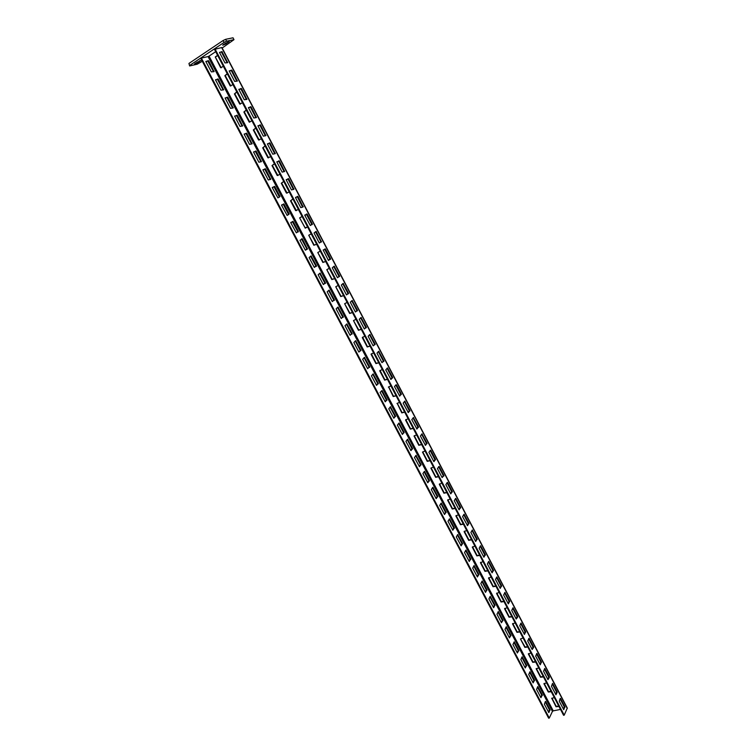 <?xml version="1.0" encoding="UTF-8"?>
<svg xmlns="http://www.w3.org/2000/svg" width="756" height="756" viewBox="0 0 756 756"><rect width="100%" height="100%" fill="white"/><g stroke="black" fill="none" stroke-linecap="round" stroke-linejoin="round"><path stroke-width="1.13" d="M225.836 43.961L222.708 45.237L223.502 44.453L229.229 41.429L225.836 43.961L225.42 43.168M225.609 39.331L233.018 37.8L233.982 39.662L226.592 41.211L224.069 42.412L223.086 40.531L225.609 39.331L226.592 41.211M202.296 61.274L197.231 64.194L189.633 65.952L188.953 63.438L223.086 40.531M233.982 39.662L222.169 48.025M188.953 63.438L189.633 65.952M189.926 65.281L224.069 42.412M197.552 62.852L194.434 64.128L195.171 63.4L200.803 60.442L197.552 62.852L197.146 62.077M201.379 58.089L208.061 56.587L552.438 711.405L549.281 718.077L201.379 58.089L200.822 58.467L548.658 718.2L549.281 718.077M540.927 697.712L536.562 689.415L537.79 686.552L542.288 694.972L540.927 697.712M533.122 682.885L528.727 674.541L529.984 671.715L534.511 680.183L533.122 682.885M525.269 667.973L520.846 659.582L522.141 656.794L526.686 665.318L525.269 667.973M517.369 652.976L512.927 644.547L514.241 641.806L518.824 650.368L517.369 652.976M509.431 637.903L504.97 629.427L506.312 626.724L510.914 635.333L509.431 637.903M501.445 622.746L496.957 614.231L498.327 611.566L502.967 620.232L501.445 622.746M493.592 607.682L488.915 598.941L490.19 596.371L494.972 605.036L493.706 607.626M482.243 581.005L486.93 589.765L485.522 592.364L480.816 583.575L482.13 581.052M474.135 565.592L478.85 574.399L477.414 576.96L472.68 568.125L474.021 565.639M465.866 550.141L464.496 552.589L469.259 561.472L470.723 558.958L465.979 550.103M457.777 534.52L456.265 536.968L461.169 545.86L462.559 543.432L457.673 534.558M449.423 518.899L447.996 521.253L452.816 530.24L454.347 527.82L449.536 518.862M441.135 503.146L439.671 505.462L444.528 514.496L446.087 512.124L441.249 503.109M432.801 487.308L431.307 489.576L436.193 498.667L437.781 496.342L432.914 487.27M424.418 471.375L422.897 473.606L427.811 482.753L429.427 480.466L424.532 471.347M416.102 455.329L414.43 457.541L419.485 466.707L421.026 464.505L415.98 455.377M407.626 439.227L405.925 441.391L411.009 450.614L412.578 448.459L407.503 439.274M398.988 423.058L397.373 425.146L402.381 434.454L404.091 432.319L399.092 423.029M393.914 418.153L395.549 416.084L390.398 406.794M393.81 418.172L388.773 408.807L390.521 406.747M382.13 390.587L386.959 399.763L385.295 401.776L380.117 392.383L382.13 390.587L381.534 390.824L386.363 400L385.04 401.701M376.526 385.343L371.413 375.864L373.133 373.918L378.321 383.349L376.62 385.314M367.567 368.559L362.663 359.251L364.42 357.352L369.637 366.84L367.567 368.559M358.798 351.909L353.865 342.534L355.651 340.691L360.905 350.245L358.798 351.909M349.981 335.154L345.01 325.732L346.834 323.937L352.116 333.547L349.981 335.154M341.107 318.304L336.108 308.835L337.97 307.087L343.281 316.755L341.107 318.304M332.177 301.36L327.159 291.835L329.049 290.143L334.398 299.867L332.177 301.36M323.199 284.322L318.153 274.74L320.081 273.096L325.458 282.886L323.199 284.322M314.175 267.18L309.1 257.541L311.056 255.953L316.471 265.8L314.175 267.18M305.377 250.198L299.99 240.247L302.353 238.962L307.437 249.074L305.377 250.198L306.851 248.922L301.493 239L302.069 238.698M292.941 221.357L290.824 222.85L296.333 232.857L298.346 231.345L293.224 221.621L290.786 222.434M283.755 203.922L281.61 205.349L287.148 215.422L289.198 213.967L284.048 204.186L281.553 204.98M274.522 186.373L272.34 187.753L277.915 197.883L279.994 196.484L274.825 186.647L272.273 187.412M265.233 168.73L263.012 170.043L268.248 179.975L270.743 179.333L265.545 169.013L262.946 169.741M255.887 150.983L253.638 152.239L258.892 162.228L261.434 161.652L256.208 151.266L253.562 151.956M246.484 133.122L244.197 134.322L249.489 144.368L252.069 143.857L246.815 133.415L244.131 134.077M237.034 115.167L234.71 116.311L240.03 126.413L242.648 125.959L237.365 115.46L234.634 116.084M227.518 97.099L225.165 98.186L230.514 108.344L233.179 107.957L227.858 97.401L225.099 97.978M217.955 78.926L215.564 79.947L220.941 90.172L223.644 89.841L218.304 79.238L215.498 79.767M208.325 60.641L205.897 61.605L211.321 71.886L214.061 71.622L208.684 60.962L205.84 61.453M545.7 701.455L550.028 709.676L548.837 712.606L544.358 704.214L545.369 701.521M548.563 712.199L549.414 709.799L545.218 701.823M540.805 697.467L541.683 695.095L537.45 687.062M532.999 682.659L533.897 680.315L529.635 672.216M525.155 667.765L526.072 665.45L521.782 657.295M517.274 652.787L518.21 650.51L513.882 642.288M509.336 637.733L510.309 635.484L505.944 627.197M501.37 622.594L502.353 620.383L497.958 612.029M493.356 607.38L494.367 605.197L489.935 596.777M485.295 592.071L486.325 589.926L481.865 581.449M477.187 576.686L478.246 574.579L473.747 566.027M465.592 550.529L470.128 559.138L469.041 561.217M457.389 534.936L461.954 543.621L460.848 545.662M449.14 519.268L453.742 528.009L452.608 530.022M441.438 503.298L440.861 503.487L445.482 512.322L444.33 514.288M435.995 498.478L437.176 496.541L432.498 487.658M424.73 471.536L424.125 471.753L428.822 480.674L427.622 482.574M419.202 466.584L420.43 464.713L415.677 455.698M410.725 450.5L411.982 448.677L407.2 439.586M402.211 434.322L403.496 432.536L398.667 423.379M390.087 407.087L394.953 416.32L393.649 418.059M372.774 374.229L377.735 383.594L376.384 385.248M364.042 357.654L369.051 367.095L367.681 368.711M355.263 340.994L360.319 350.5L358.92 352.069M346.437 324.23L351.531 333.812L350.123 335.333M337.554 307.38L342.695 317.029L341.268 318.503M328.614 290.427L333.812 300.141L332.366 301.578M319.618 273.379L324.882 283.169L323.417 284.549M310.574 256.237L315.895 266.093L314.42 267.426M296.305 232.867L297.76 231.648L292.364 221.669M288.669 214.666L283.179 204.233M279.484 197.155L273.946 186.694M270.242 179.55L264.657 169.06M260.943 161.841L255.32 151.313M251.587 144.027L245.917 133.462M242.166 126.12L236.467 115.517M232.697 108.099L226.951 97.458M223.171 89.973L217.388 79.285M207.768 61.009L213.579 71.744M552.438 711.405L553.25 710.857L209.053 56.114L208.061 56.587M560.508 709.421L553.25 710.857M564.212 715.167L563.589 715.289L214.458 49.338L221.914 47.533L567.293 708.051L564.212 715.167L215.035 48.951M215.687 51.682L209.053 56.114M544.178 683.367L548.497 691.598L551.058 691.39M536.382 668.512L540.738 676.809L543.29 676.582M528.548 653.581L532.933 661.935L535.484 661.689M523.067 637.998L520.449 638.962L525.08 646.985L527.631 646.711M512.748 623.483L517.189 631.95L519.741 631.657M504.791 608.306L509.26 616.83L511.812 616.527M496.786 593.054L501.285 601.634L503.827 601.303M488.735 577.707L493.271 586.354L495.813 586.004M480.646 562.284L485.201 570.988L487.743 570.619M479.635 555.15L477.102 555.537L472.509 546.777M471.479 539.604L468.947 540.001L464.335 531.184M463.277 523.965L460.754 524.39L456.104 515.497M455.036 508.23L452.513 508.684L447.835 499.735M446.749 492.421L444.226 492.893L439.519 483.878M438.414 476.526L435.891 477.008L431.166 467.936M430.032 460.536L427.518 461.047L422.755 451.899M421.602 444.452L419.089 444.991L414.307 435.777M413.126 428.283L410.612 428.841L405.802 419.561M404.602 412.02L402.097 412.606L397.259 403.26M388.669 386.855L393.526 396.276L396.021 395.671M380.022 370.364L384.908 379.852L387.403 379.228M371.338 353.78L376.242 363.343L378.737 362.691M362.596 337.1L367.529 346.73L370.015 346.059M356 319.325L353.477 320.563L358.769 330.032L361.245 329.332M347.146 302.438L344.632 303.695L349.952 313.23L352.428 312.511M338.244 285.447L335.74 286.732L341.088 296.343L343.564 295.596M329.285 268.361L326.79 269.665L332.167 279.351L334.643 278.586M320.27 251.172L317.785 252.504L323.209 262.266L325.666 261.472M311.207 233.887L308.731 235.239L314.184 245.076L316.641 244.254M299.631 217.879L305.226 228.17L307.569 226.951L305.112 227.792L299.631 217.879L302.098 216.509L300 217.7M298.431 209.525L295.624 210.584L290.493 200.794L292.931 199.017L290.862 200.624L296.38 210.622M283.727 181.459L281.657 183.075L287.167 193.139M274.456 163.787L272.396 165.432L277.906 175.553M265.139 146.002L263.079 147.675L268.597 157.853M255.755 128.114L253.704 129.824L259.232 140.049M246.324 110.121L244.282 111.86L249.82 122.141M236.836 92.024L234.804 93.791L240.351 104.13M227.291 73.814L225.269 75.619L230.826 86.014M221.243 67.785L215.262 56.955L217.615 55.368M217.69 55.5L215.687 56.861M551.927 698.138L556.218 706.321L558.778 706.132M558.967 706.482L556.019 706.747L551.719 698.213M551.663 698.336L554.337 697.637M551.237 691.731L548.289 692.023L543.942 683.745L546.579 682.848M543.47 676.913L540.521 677.225L536.117 668.72L538.782 667.983M535.654 662.01L532.715 662.341L528.321 653.968L530.948 653.023M527.801 647.023L524.862 647.382L520.449 638.962M519.901 631.959L516.972 632.337L512.53 623.88L515.138 622.887M511.963 616.811L509.034 617.217L504.564 608.712L507.172 607.692M503.978 601.587L501.048 602.012L496.56 593.46L499.168 592.411M495.945 586.278L493.025 586.722L488.518 578.123L491.117 577.045M487.875 570.884L484.965 571.347L480.429 562.71L483.018 561.604M474.872 546.068L472.292 547.202L476.847 555.896L479.767 555.405M466.688 530.457L464.108 531.61L468.692 540.351L471.602 539.831M458.457 514.751L455.877 515.942L460.489 524.73L463.4 524.182M450.179 498.96L447.609 500.179L452.249 509.015L455.15 508.448M441.854 483.084L439.293 484.331L443.952 493.214L446.853 492.628M433.481 467.123L431.062 467.973M438.508 476.715L435.617 477.329L430.892 468.153M425.07 451.067L422.651 451.937M430.126 460.706L427.235 461.358L422.481 452.116M416.603 434.927L414.193 435.815M421.687 444.623L418.805 445.293L414.023 435.995M408.089 418.692L405.556 420.052L410.328 429.134L413.201 428.444M397.174 403.288L401.795 412.889L404.677 412.171M399.527 402.362L396.976 403.477M396.097 395.804L393.224 396.55L388.593 386.892M388.367 387.081L390.928 385.938M387.469 379.351L384.606 380.126L379.758 370.884L382.271 369.429M378.794 362.795L375.93 363.598L371.054 354.309L373.558 352.825M370.062 346.154L367.208 346.985L362.304 337.639L364.808 336.127M353.477 320.563L358.438 330.277L361.292 329.418M344.632 303.695L349.622 313.466L352.466 312.587M335.74 286.732L340.748 296.569L343.593 295.653M326.79 269.665L331.827 279.569L334.662 278.624M317.785 252.504L322.859 262.474L325.685 261.5M308.731 235.239L313.834 245.275L316.651 244.273M283.708 181.431L281.279 183.245L286.439 193.082L289.246 191.996M274.428 163.74L272.009 165.583L277.206 175.486L280.003 174.362M265.101 145.936L262.691 147.826L267.917 157.787L270.705 156.634M255.717 128.038L253.317 129.956L258.571 139.973L261.359 138.792M246.276 110.026L243.876 111.992L249.168 122.066L251.946 120.847M236.779 91.92L234.398 93.914L239.709 104.044L242.487 102.797M227.225 73.691L224.853 75.723L230.202 85.919L232.961 84.644M215.262 56.955L220.629 67.69L223.389 66.377M555.669 694.377L556.501 692.014L552.267 683.925M547.845 679.436L548.705 677.102L544.433 668.947M539.973 664.411L540.852 662.114L536.562 653.902M532.073 649.309L532.971 647.042L528.633 638.763M524.116 634.123L525.042 631.893L520.676 623.549M516.121 618.852L517.066 616.65L512.663 608.249M508.079 603.505L509.053 601.332L504.611 592.865M500 588.064L500.992 585.938L496.522 577.395M491.863 572.547L492.884 570.449L488.376 561.84M480.192 546.201L484.738 554.876L483.698 556.936M471.961 530.466L476.545 539.217L475.477 541.249M463.693 514.656L468.304 523.473L467.208 525.467M455.367 498.752L460.017 507.635L458.901 509.601M450.85 493.81L452.296 491.513L447.609 482.555L446.994 482.763L451.682 491.712L450.538 493.64M439.198 466.49L438.584 466.679L443.3 475.704L442.137 477.594L437.403 468.55L439.198 466.49L443.914 475.496L442.137 477.584M433.982 461.595L435.484 459.393L430.75 450.33L430.117 450.51L434.88 459.601L433.689 461.453M425.193 445.227L426.403 443.413L421.602 434.246M416.641 428.898L417.879 427.131L413.041 417.888M404.432 401.445L409.317 410.754L408.051 412.483M399.414 395.974L400.699 394.292L395.775 384.908M390.72 379.37L392.033 377.726L387.063 368.276M381.988 362.672L383.311 361.075L378.302 351.549M373.199 345.879L374.551 344.32L369.486 334.728M364.364 328.983L365.734 327.471L360.621 317.803M355.471 311.992L356.86 310.527L351.701 300.793M346.541 294.906L347.949 293.489L342.733 283.68M337.554 277.717L338.971 276.346L333.698 266.462M328.548 260.433L330.542 258.817L325.467 249.111L323.171 249.99L328.274 260.177L329.956 259.11L324.617 249.159M319.438 243.035L320.875 241.769L315.488 231.752L316.084 231.449L314.033 232.98L319.164 242.77L321.47 241.911L316.084 231.449M304.791 214.997L306.615 214.515L311.746 224.324L310.329 225.524L304.829 215.413L307.201 214.203L312.341 224.022L310.357 225.515M295.52 197.363L297.401 196.91L302.617 207.172M286.203 179.626L288.14 179.21L293.404 189.491M276.828 161.775L278.822 161.397L284.114 171.706M267.407 143.82L269.448 143.489L274.778 153.827M257.938 125.751L260.017 125.468L265.375 135.834M248.403 107.579L250.529 107.333L255.925 117.738M238.82 89.293L240.984 89.095L246.409 99.537M229.172 70.894L231.383 70.752L236.836 81.232M221.933 51.597L227.698 62.691L224.976 62.928L219.533 52.533L221.933 51.597L221.366 51.975L227.206 62.805M219.476 52.381L221.366 51.975M563.447 709.232L564.26 706.841L560.064 698.818M560.546 698.421L564.883 706.718L563.74 709.657L559.242 701.19L560.215 698.487M557.181 692.392L555.943 694.783L551.426 686.268L552.617 683.386L557.125 691.882L556.558 692.515M549.376 677.47L547.968 679.682L543.564 671.262L544.783 668.427L549.319 676.97L548.752 677.612M536.911 653.382L541.476 661.972L540.247 664.789L535.664 656.18L536.798 653.439M533.642 647.401L532.177 649.517L527.726 641.012L529.002 638.262L533.594 646.9L533.018 647.542M521.045 623.048L525.656 631.742L524.484 634.416L519.741 625.76L520.931 623.105M517.728 617L516.206 619.032L511.708 610.432L513.04 607.758L517.68 616.499L517.113 617.151M504.895 592.411L509.667 601.171L508.438 603.77M504.989 592.383L503.628 595.01L508.325 603.827M496.9 576.932L501.606 585.768L500.236 588.376L495.511 579.512L496.786 576.979M488.773 561.387L493.498 570.27L492.099 572.831L487.346 563.919L488.659 561.424M480.476 545.794L479.143 548.242L483.916 557.21L485.352 554.696L480.589 545.756M472.358 530.041L470.884 532.479L475.694 541.504L477.149 539.028L472.254 530.069M463.986 514.269L462.587 516.631L467.529 525.666L468.909 523.275L464.089 514.231M455.67 498.374L454.233 500.689L459.109 509.818L460.621 507.437L455.774 498.346M447.306 482.394L445.842 484.662L450.746 493.848M430.438 450.16L428.917 452.334L433.878 461.623M422.037 433.878L420.374 436.032L425.477 445.35L427.008 443.196L421.914 433.916M413.485 417.529L411.793 419.646L416.925 429.011L418.484 426.904L413.362 417.577M404.876 401.096L403.156 403.156L408.316 412.587L409.922 410.517L404.753 401.143M396.446 384.785L401.294 394.046L399.669 396.059L394.471 386.571L395.851 385.021M387.526 367.936L392.629 377.48L390.965 379.446L385.74 369.901L387.422 367.964M383.935 361.283L381.884 362.53L376.96 353.128L378.68 351.238L383.916 360.82L383.33 361.538M375.165 344.528L373.077 345.719L368.125 336.259L369.873 334.426L375.146 344.065L374.56 344.783M366.339 327.669L364.222 328.803L359.242 319.297L361.028 317.511L366.329 327.206L365.743 327.934M357.475 310.716L355.311 311.793L350.302 302.23L352.126 300.501L357.456 310.253L356.879 310.99M348.554 293.668L346.352 294.689L341.315 285.069L343.177 283.387L348.535 293.205L347.958 293.942M339.576 276.516L337.346 277.48L332.271 267.804L334.171 266.178L339.567 276.063L338.981 276.8M297.694 196.324L295.577 197.741L300.765 207.645L303.156 206.908L297.987 196.598L297.108 196.636M288.423 178.605L286.269 179.966L291.485 189.926L293.914 189.255L288.726 178.879L287.838 178.926M279.096 160.782L276.904 162.086L282.158 172.113L284.625 171.489L279.399 161.066L278.51 161.113M269.703 142.856L267.482 144.094L272.765 154.177L275.279 153.629L270.024 143.139L269.127 143.196M260.262 124.816L258.013 125.997L263.324 136.146L265.876 135.655L260.593 125.118L259.686 125.165M250.775 106.672L248.478 107.796L253.827 118.002L256.416 117.577L251.105 106.983L250.189 107.031M241.221 88.424L238.887 89.492L244.264 99.754L246.9 99.395L241.561 88.736L240.644 88.792M231.61 70.062L229.238 71.064L234.653 81.393L237.327 81.1L231.96 70.384L231.034 70.431M228.123 41.646L228.425 42.223M199.764 60.631L200.056 61.179M549.414 709.799L550.028 709.676M550.085 710.186L549.47 710.309M542.345 695.473L541.731 695.605M541.683 695.095L542.288 694.972M534.558 680.683L533.944 680.816M533.897 680.315L534.511 680.183M526.734 665.819L526.129 665.951M526.072 665.45L526.686 665.318M518.871 650.869L518.257 651.01M518.21 650.51L518.824 650.368M510.962 635.834L510.347 635.985M510.309 635.484L510.914 635.333M503.005 620.723L502.4 620.874M502.353 620.383L502.967 620.232M495.01 605.528L494.405 605.688M494.367 605.197L494.972 605.036M486.977 590.256L486.363 590.417M486.325 589.926L486.93 589.765M478.888 574.891L478.283 575.061M478.246 574.579L478.85 574.399M465.668 550.425L466.159 550.273M470.723 558.958L470.128 559.138M470.156 559.629L470.761 559.449M457.446 534.861L457.966 534.7M462.559 543.432L461.954 543.621M461.992 544.103L462.596 543.923M449.177 519.221L449.725 519.041M454.347 527.82L453.742 528.009M453.77 528.491L454.375 528.312M446.087 512.124L445.482 512.322M445.511 512.804L446.116 512.606M432.508 487.667L433.103 487.459M437.781 496.342L437.176 496.541M437.204 497.023L437.809 496.824M429.427 480.466L428.822 480.674M428.85 481.147L429.455 480.948M415.705 455.745L416.301 455.528M421.026 464.505L420.43 464.713M420.459 465.195L421.054 464.987M407.238 439.652L407.834 439.425M412.578 448.459L411.982 448.677M412.011 449.149L412.606 448.932M398.714 423.464L399.31 423.237M404.091 432.319L403.496 432.536M403.515 433.008L404.11 432.791M395.549 416.084L394.953 416.32M390.153 407.191L390.748 406.955M394.972 416.783L395.568 416.556M386.363 400L386.959 399.763M386.977 400.236L386.392 400.463M378.34 383.812L377.754 384.057M377.735 383.594L378.321 383.349M373.464 374.116L372.878 374.362M369.656 367.303L369.06 367.558M369.051 367.095L369.637 366.84M364.751 357.56L364.165 357.815M360.914 350.699L360.329 350.954M360.319 350.5L360.905 350.245M355.991 340.909L355.405 341.164M352.126 334.001L351.54 334.265M351.531 333.812L352.116 333.547M347.174 324.154L346.588 324.418M343.29 317.208L342.704 317.482M342.695 317.029L343.281 316.755M338.31 307.314L337.734 307.588M334.407 300.321L333.821 300.595M333.812 300.141L334.398 299.867M329.399 290.37L328.813 290.654M325.467 283.339L324.882 283.623M324.882 283.169L325.458 282.886M320.431 273.332L319.854 273.615M316.48 266.254L315.895 266.537M315.895 266.093L316.471 265.8M311.415 256.199L310.839 256.492M307.437 249.074L306.86 249.367M306.851 248.922L307.437 248.63M302.353 238.962L301.767 239.265M292.855 221.376L292.279 221.678M292.648 221.933L293.224 221.621M298.346 231.345L297.76 231.648M297.76 232.092L298.346 231.79M283.68 203.931L283.103 204.243M283.481 204.498L284.048 204.186M289.198 213.967L288.622 214.279M274.447 186.382L273.87 186.704M274.248 186.968L274.825 186.647M279.994 196.484L279.427 196.806M265.158 168.739L264.591 169.06M264.969 169.335L265.545 169.013M270.743 178.898L270.175 179.229M255.821 150.983L255.254 151.323M255.632 151.597L256.208 151.266M261.444 161.217L260.867 161.548M246.428 133.132L245.851 133.472M246.248 133.755L246.815 133.415M252.079 143.423L251.512 143.763M236.978 115.167L236.401 115.517M236.798 115.81L237.365 115.46M242.667 125.534L242.1 125.874M227.461 97.099L226.904 97.458M227.301 97.76L227.858 97.401M233.188 107.532L232.621 107.881M217.898 78.926L217.341 79.295M217.737 79.597L218.304 79.238M223.663 89.425L223.096 89.784M214.08 71.206L213.513 71.574M208.127 61.331L208.684 60.962M208.278 60.641L207.72 61.019M564.26 706.841L564.883 706.718M567.274 708.466L221.64 47.515M564.94 707.229L564.316 707.351M556.501 692.014L557.125 691.882M548.705 677.102L549.319 676.97M541.532 662.473L540.909 662.615M540.852 662.114L541.476 661.972M532.971 647.042L533.594 646.9M525.703 632.243L525.089 632.394M525.042 631.893L525.656 631.742M517.066 616.65L517.68 616.499M509.714 601.672L509.1 601.833M509.053 601.332L509.667 601.171M501.653 586.259L501.03 586.429M500.992 585.938L501.606 585.768M493.545 570.771L492.931 570.941M492.884 570.449L493.498 570.27M484.776 555.367L485.39 555.188M485.352 554.696L484.738 554.876M480.277 546.078L480.769 545.936M476.582 539.708L477.197 539.519M477.149 539.028L476.545 539.217M472.037 530.381L472.547 530.221M468.342 523.955L468.947 523.766M468.909 523.275L468.304 523.473M463.74 514.59L464.279 514.42M460.054 508.117L460.659 507.928M460.621 507.437L460.017 507.635M455.395 498.714L455.962 498.535M451.719 492.194L452.324 491.995M452.296 491.513L451.682 491.712M443.337 476.185L443.942 475.978M443.914 475.496L443.3 475.704M434.908 460.083L435.513 459.865M435.484 459.393L434.88 459.601M426.431 443.885L427.036 443.668M427.008 443.196L426.403 443.413M421.64 434.303L422.245 434.076M417.907 427.603L418.512 427.376M418.484 426.904L417.879 427.131M413.088 417.974L413.693 417.737M409.922 410.517L409.317 410.754M404.498 401.549L405.093 401.304M409.336 411.226L409.941 410.99M400.699 394.292L401.294 394.046M401.323 394.519L400.718 394.755M392.647 377.953L392.052 378.198M387.752 368.163L387.157 368.408M392.033 377.726L392.629 377.48M379.011 351.445L378.406 351.701M383.311 361.075L383.916 360.82M370.213 334.634L369.618 334.899M374.551 344.32L375.146 344.065M361.368 317.728L360.773 317.993M365.734 327.471L366.329 327.206M352.466 300.718L351.871 301.001M356.86 310.527L357.456 310.253M343.517 283.613L342.931 283.906M347.949 293.489L348.535 293.205M334.521 266.414L333.925 266.707M338.971 276.346L339.567 276.063M330.552 259.261L329.956 259.554M325.467 249.111L324.882 249.414M329.956 259.11L330.542 258.817M321.47 241.911L320.884 242.213M316.358 231.705L315.772 232.016M320.875 241.769L321.47 241.466M306.841 213.948L306.246 214.26M311.755 224.768L312.341 224.466M312.341 224.022L311.746 224.324M306.615 214.515L307.201 214.203M297.618 196.333L297.032 196.645M303.156 206.464L302.57 206.785M297.401 196.91L297.987 196.598M288.348 178.605L287.762 178.936M293.923 188.811L293.337 189.132M288.14 179.21L288.726 178.879M279.021 160.782L278.444 161.123M284.625 171.054L284.048 171.385M278.822 161.397L279.399 161.066M269.646 142.856L269.06 143.196M275.279 153.194L274.702 153.534M269.448 143.489L270.024 143.139M260.206 124.825L259.629 125.175M265.885 135.22L265.299 135.57M260.017 125.468L260.593 125.118M250.708 106.681L250.132 107.031M256.426 117.152L255.849 117.501M250.529 107.333L251.105 106.983M241.164 88.424L240.588 88.792M246.91 98.96L246.333 99.329M240.984 89.095L241.561 88.736M231.553 70.062L230.977 70.44M237.337 80.675L236.77 81.043M231.383 70.752L231.96 70.384M227.717 62.276L227.14 62.644M221.725 52.296L222.292 51.918M221.886 51.597L221.319 51.975M310.659 256.19L311.141 255.944M324.721 249.093L325.193 248.856M306.917 213.939L306.331 214.25"/></g></svg>
